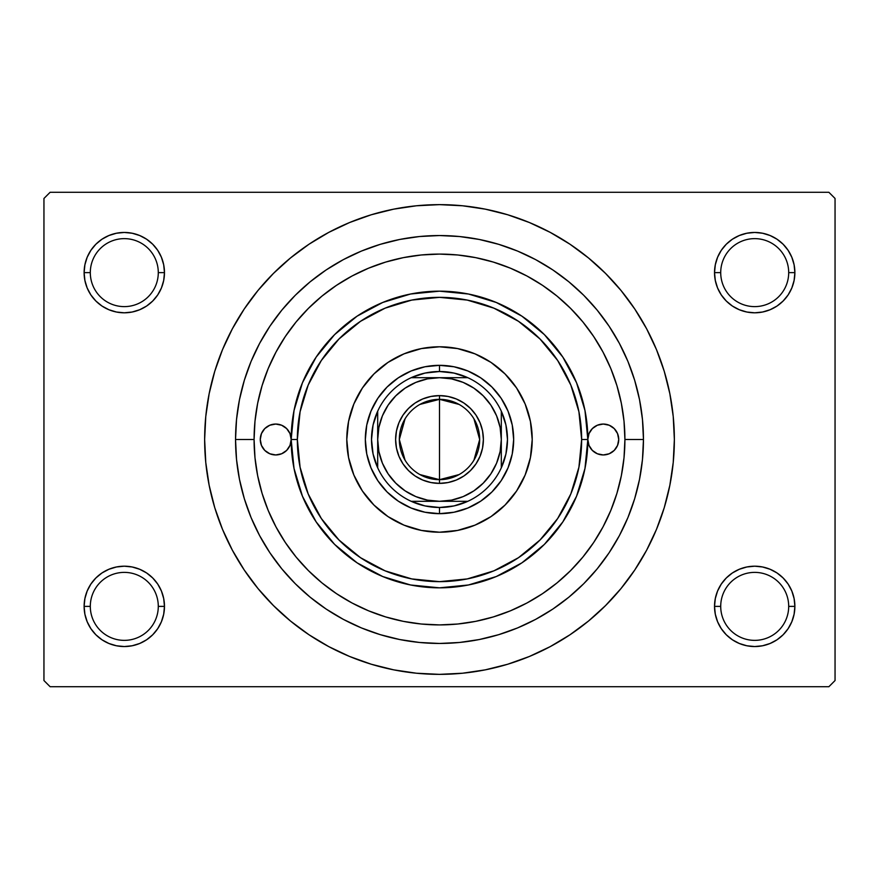 <?xml version="1.0" encoding="UTF-8"?>
<svg xmlns="http://www.w3.org/2000/svg" width="879" height="879" viewBox="0 0 879 879"><rect width="100%" height="100%" fill="white"/><g stroke="black" fill="none" stroke-linecap="round" stroke-linejoin="round"><path stroke-width="1.32" d="M717.594 590.996L715.308 598.533L714.528 606.378L720.714 606.378A33.995 33.995 0 0 0 754.709 640.362A33.995 33.995 0 0 0 788.694 606.378A33.995 33.995 0 0 0 754.698 572.383A33.995 33.995 0 0 0 720.714 606.378L714.528 606.378A40.17 40.17 0 0 1 754.709 566.197A40.17 40.17 0 0 1 794.88 606.378L788.694 606.378A33.995 33.995 0 0 1 754.698 640.362A33.995 33.995 0 0 1 720.714 606.378A33.995 33.995 0 0 1 754.709 572.383A33.995 33.995 0 0 1 788.694 606.378L794.88 606.378L794.1 598.533L791.814 590.996L788.111 584.052L783.112 577.964L777.025 572.965L770.081 569.262L762.543 566.977L754.709 566.197L746.864 566.977L739.327 569.262L732.383 572.965L726.296 577.964L721.296 584.052L717.594 590.996L715.308 598.533L714.528 606.378L715.308 614.212L717.594 621.75L721.296 628.694L726.296 634.781L732.383 639.78L739.327 643.483L746.864 645.768L754.709 646.548L762.543 645.768L770.081 643.483L777.025 639.78L783.112 634.781L788.111 628.694L791.814 621.75L794.1 614.212L794.88 606.378L794.1 598.533L791.814 590.996M87.186 590.996L84.9 598.533L84.12 606.378L90.306 606.378A33.995 33.995 0 0 0 124.291 640.362A33.995 33.995 0 0 0 158.286 606.378A33.995 33.995 0 0 0 124.291 572.383A33.995 33.995 0 0 0 90.306 606.378L84.12 606.378A40.17 40.17 0 0 1 124.302 566.197A40.17 40.17 0 0 1 164.472 606.378L158.286 606.378A33.995 33.995 0 0 1 124.291 640.362A33.995 33.995 0 0 1 90.306 606.378A33.995 33.995 0 0 1 124.302 572.383A33.995 33.995 0 0 1 158.286 606.378L164.472 606.378L163.692 598.533L161.406 590.996L157.704 584.052L152.704 577.964L146.617 572.965L139.673 569.262L132.136 566.977L124.291 566.197L116.457 566.977L108.919 569.262L101.975 572.965L95.888 577.964L90.889 584.052L87.186 590.996L84.9 598.533L84.12 606.378L84.9 614.212L87.186 621.75L90.889 628.694L95.888 634.781L101.975 639.78L108.919 643.483L116.457 645.768L124.291 646.548L132.136 645.768L139.673 643.483L146.617 639.78L152.704 634.781L157.704 628.694L161.406 621.75L163.692 614.212L164.472 606.378L163.692 598.533L161.406 590.996M161.406 288.004L163.692 280.467L164.472 272.622A40.17 40.17 0 0 1 124.291 312.803A40.17 40.17 0 0 1 84.12 272.622L90.306 272.622A33.995 33.995 0 0 0 124.291 306.617A33.995 33.995 0 0 0 158.286 272.622A33.995 33.995 0 0 0 124.302 238.638A33.995 33.995 0 0 0 90.306 272.622L84.12 272.622L84.9 280.467L87.186 288.004L90.889 294.948L95.888 301.036L101.975 306.035L108.919 309.738L116.457 312.023L124.291 312.803L132.136 312.023L139.673 309.738L146.617 306.035L152.704 301.036L157.704 294.948L161.406 288.004L163.692 280.467L164.472 272.622L158.286 272.622A33.995 33.995 0 0 1 124.291 306.617A33.995 33.995 0 0 1 90.306 272.622A33.995 33.995 0 0 1 124.302 238.638A33.995 33.995 0 0 1 158.286 272.622L164.472 272.622L163.692 264.788L161.406 257.25L157.704 250.306L152.704 244.219L146.617 239.22L139.673 235.517L132.136 233.232L124.291 232.452L116.457 233.232L108.919 235.517L101.975 239.22L95.888 244.219L90.889 250.306L87.186 257.25L84.9 264.788L84.12 272.633A40.17 40.17 0 0 1 124.302 232.452A40.17 40.17 0 0 1 164.472 272.633M788.694 272.633A33.995 33.995 0 0 0 754.698 238.638A33.995 33.995 0 0 0 720.714 272.633A33.995 33.995 0 0 1 754.698 238.638A33.995 33.995 0 0 1 788.694 272.633M791.814 288.004L794.1 280.467L794.88 272.622L788.694 272.622A33.995 33.995 0 0 1 754.709 306.617A33.995 33.995 0 0 1 720.714 272.622L714.528 272.622L715.308 280.467L717.594 288.004L721.296 294.948L726.296 301.036L732.383 306.035L739.327 309.738L746.864 312.023L754.709 312.803L762.543 312.023L770.081 309.738L777.025 306.035L783.112 301.036L788.111 294.948L791.814 288.004L794.1 280.467L794.88 272.622L794.1 264.788L791.814 257.25L788.111 250.306L783.112 244.219L777.025 239.22L770.081 235.517L762.543 233.232L754.709 232.452L746.864 233.232L739.327 235.517L732.383 239.22L726.296 244.219L721.296 250.306L717.594 257.25L715.308 264.788L714.528 272.633A40.17 40.17 0 0 1 754.698 232.452A40.17 40.17 0 0 1 794.88 272.633M624.914 439.489L643.45 439.5L624.914 439.5A185.414 185.414 0 0 1 439.5 624.914A185.414 185.414 0 0 1 254.086 439.5L235.55 439.5A203.95 203.95 0 0 1 439.5 235.55A203.95 203.95 0 0 1 643.45 439.5A203.95 203.95 0 0 1 439.5 643.45A203.95 203.95 0 0 1 235.55 439.5L254.086 439.5A185.414 185.414 0 0 1 439.5 254.086A185.414 185.414 0 0 1 624.914 439.5L624.024 421.327L621.354 403.329L616.926 385.672L610.795 368.543L603.016 352.094L593.666 336.492L582.832 321.879L570.603 308.397L557.121 296.168L542.508 285.334L526.906 275.984L510.457 268.205L493.328 262.074L475.671 257.646L457.673 254.976L439.5 254.086L421.327 254.976L403.329 257.646L385.672 262.074L368.543 268.205L352.094 275.984L336.492 285.334L321.879 296.168L308.397 308.397L296.168 321.879L285.334 336.492L275.984 352.094L268.205 368.543L262.074 385.672L257.646 403.329L254.976 421.327L254.086 439.5L254.976 457.673L257.646 475.671L262.074 493.328L268.205 510.457L275.984 526.906L285.334 542.508L296.168 557.121L308.397 570.603L321.879 582.832L336.492 593.666L352.094 603.016L368.543 610.795L385.672 616.926L403.329 621.354L421.327 624.024L439.5 624.914L457.673 624.024L475.671 621.354L493.328 616.926L510.457 610.795L526.906 603.016L542.508 593.666L557.121 582.832L570.603 570.603L582.832 557.121L593.666 542.508L603.016 526.906L610.795 510.457L616.926 493.328L621.354 475.671L624.024 457.673L624.914 439.5M614.036 376.915L615.75 381.925M612.443 372.652L613.465 375.344M238.055 560.242L244.219 569.977L257.954 588.49L273.435 605.565L290.509 621.046L309.023 634.781L328.79 646.625L349.622 656.481L371.323 664.249L393.682 669.842L416.481 673.226L439.5 674.358L462.519 673.226L485.318 669.842L507.677 664.249L529.378 656.481L550.21 646.625L569.977 634.781L588.49 621.046L605.565 605.565L621.046 588.49L634.781 569.977L646.625 550.21L656.481 529.378L664.249 507.677L669.842 485.318L673.226 462.519L674.358 439.5A234.858 234.858 0 0 1 439.5 674.358A234.858 234.858 0 0 1 204.642 439.5A234.858 234.858 0 0 1 439.5 204.642A234.858 234.858 0 0 1 674.358 439.5L673.226 416.481L669.842 393.682L664.249 371.323L656.481 349.622L646.625 328.79L634.781 309.023L621.046 290.509L605.565 273.435L588.49 257.954L569.977 244.219L550.21 232.375L529.378 222.519L507.677 214.751L485.318 209.158L462.519 205.774L439.5 204.642L416.481 205.774L393.682 209.158L371.323 214.751L349.622 222.519L328.79 232.375L309.023 244.219L290.509 257.954L273.435 273.435L257.954 290.509L244.219 309.023L236.11 322.066M828.875 686.719L50.125 686.719L43.95 680.544L43.95 198.456L50.125 192.281L828.875 192.281L50.125 192.281L43.95 198.456L43.95 680.544L50.125 686.719L828.875 686.719L835.05 680.544L835.05 198.456L835.05 680.544L828.875 686.719M828.875 192.281L835.05 198.456L828.875 192.281M634.781 569.977L642.89 556.934M640.945 318.758L634.781 309.023M794.88 272.622A40.17 40.17 0 0 1 754.709 312.803A40.17 40.17 0 0 1 714.528 272.622L720.714 272.622A33.995 33.995 0 0 0 754.709 306.617A33.995 33.995 0 0 0 788.694 272.622L794.88 272.622L794.1 264.788L791.814 257.25M777.025 239.22L770.081 235.517M739.327 235.517L732.383 239.22M717.594 257.25L715.308 264.788L714.528 272.633M714.528 272.622L715.308 280.467L717.594 288.004M732.383 306.035L739.327 309.738M770.081 309.738L777.025 306.035M164.472 272.622L163.692 264.788L161.406 257.25M146.617 239.22L139.673 235.517M108.919 235.517L101.975 239.22M87.186 257.25L84.9 264.788L84.12 272.633M84.12 272.622L84.9 280.467L87.186 288.004M101.975 306.035L108.919 309.738M139.673 309.738L146.617 306.035M146.617 572.965L139.673 569.262M108.919 569.262L101.975 572.965M161.406 621.75L163.692 614.212L164.472 606.378A40.17 40.17 0 0 1 124.291 646.548A40.17 40.17 0 0 1 84.12 606.378L84.9 614.212L87.186 621.75M101.975 639.78L108.919 643.483M139.673 643.483L146.617 639.78M777.025 572.965L770.081 569.262M739.327 569.262L732.383 572.965M791.814 621.75L794.1 614.212L794.88 606.378A40.17 40.17 0 0 1 754.709 646.548A40.17 40.17 0 0 1 714.528 606.378L715.308 614.212L717.594 621.75M732.383 639.78L739.327 643.483M770.081 643.483L777.025 639.78M244.219 309.023L232.375 328.79L222.519 349.622L214.751 371.323L209.158 393.682L205.774 416.481L204.642 439.5L205.774 462.519L209.158 485.318L214.751 507.677L222.519 529.378L232.375 550.21L244.219 569.977M235.539 439.5L236.528 419.514L239.462 399.714L244.329 380.299L251.064 361.445L259.624 343.359L269.919 326.186L281.84 310.111L295.278 295.278L310.111 281.84L326.186 269.919L343.359 259.624L361.445 251.064L380.299 244.329L399.714 239.462L419.514 236.528L439.5 235.539L459.486 236.528L479.286 239.462L498.701 244.329L517.555 251.064L535.641 259.624L552.814 269.919L568.889 281.84L583.722 295.278L597.16 310.111L609.081 326.186L619.376 343.359L627.936 361.445L634.671 380.299L639.538 399.714L642.472 419.514L643.461 439.5L642.472 459.486L639.538 479.286L634.671 498.701L627.936 517.555L619.376 535.641L609.081 552.814L597.16 568.889L583.722 583.722L568.889 597.16L552.814 609.081L535.641 619.376L517.555 627.936L498.701 634.671L479.286 639.538L459.486 642.472L439.5 643.461L419.514 642.472L399.714 639.538L380.299 634.671L361.445 627.936L343.359 619.376L326.186 609.081L310.111 597.16L295.278 583.722L281.84 568.889L269.919 552.814L259.624 535.641L251.064 517.555L244.329 498.701L239.462 479.286L236.528 459.486L235.539 439.5M609.048 514.545L606.895 519.236M291.169 439.5A15.448 15.448 0 0 1 275.72 454.948A15.448 15.448 0 0 1 260.272 439.5L261.448 433.589L264.788 428.578L269.809 425.227L275.72 424.052L281.632 425.227L286.642 428.578L289.993 433.589L291.169 439.5L297.344 439.5A142.156 142.156 0 0 1 439.5 297.344A142.156 142.156 0 0 1 581.656 439.5L587.831 439.5A148.331 148.331 0 0 0 439.5 291.169A148.331 148.331 0 0 0 291.169 439.5A148.331 148.331 0 0 1 439.5 291.169A148.331 148.331 0 0 1 587.831 439.5L589.007 433.589L592.358 428.578L597.368 425.227L603.28 424.052L609.191 425.227L614.212 428.578L617.552 433.589L618.728 439.5A15.448 15.448 0 0 1 603.28 454.948A15.448 15.448 0 0 1 587.831 439.5L584.985 468.441L576.536 496.261L562.835 521.906L544.387 544.387L521.906 562.835L496.261 576.536L468.441 584.985L439.5 587.831L410.559 584.985L382.739 576.536L357.094 562.835L334.613 544.387L316.165 521.906L302.464 496.261L294.015 468.441L291.169 439.5L289.993 445.411L286.642 450.422L281.632 453.773L275.72 454.948L269.809 453.773L264.788 450.422L261.448 445.411L260.272 439.5A15.448 15.448 0 0 1 275.72 424.052A15.448 15.448 0 0 1 291.169 439.5L294.015 410.559L302.464 382.739L316.165 357.094L334.613 334.613L357.094 316.165L382.739 302.464L410.559 294.015L439.5 291.169L468.441 294.015L496.261 302.464L521.906 316.165L544.387 334.613L562.835 357.094L576.536 382.739L584.985 410.559L587.831 439.5A148.331 148.331 0 0 1 439.5 587.831A148.331 148.331 0 0 1 291.169 439.5A148.331 148.331 0 0 0 439.5 587.831A148.331 148.331 0 0 0 587.831 439.5L581.656 439.5A142.156 142.156 0 0 1 439.5 581.656A142.156 142.156 0 0 1 297.344 439.5L291.169 439.5M373.971 505.084A92.713 92.713 0 0 0 404.01 525.148L387.991 516.588L373.949 505.051L362.412 491.009L353.852 474.979L348.578 457.585L346.787 439.5L348.578 421.415L353.852 404.021L362.412 387.991L373.949 373.949L387.991 362.412L404.021 353.852L421.415 348.578L439.5 346.787L457.585 348.578L474.979 353.852L491.009 362.412L505.051 373.949L516.588 387.991L525.148 404.021L530.422 421.415L532.213 439.5A92.713 92.713 0 0 1 439.5 532.213A92.713 92.713 0 0 1 346.787 439.5A92.713 92.713 0 0 0 373.916 505.029M505.084 505.029A92.713 92.713 0 0 0 525.148 474.99L516.588 491.009L505.051 505.051L491.009 516.588L474.979 525.148L457.585 530.422L439.5 532.213L421.415 530.422L404.021 525.148A92.713 92.713 0 0 0 505.029 505.084M262.074 493.328L268.205 510.457L262.074 493.328M493.328 616.926L510.457 610.795L493.328 616.926M385.672 262.074L368.543 268.205L385.672 262.074M618.728 439.5L617.552 445.411L614.212 450.422L609.191 453.773L603.28 454.948L597.368 453.773L592.358 450.422L589.007 445.411L587.831 439.5A15.448 15.448 0 0 1 603.28 424.052A15.448 15.448 0 0 1 618.728 439.5M370.982 411.119L377.838 398.297L387.057 387.057L398.297 377.838L411.119 370.982L425.029 366.763L439.5 365.334L453.971 366.763L467.881 370.982L480.703 377.838L491.943 387.057L501.162 398.297L508.018 411.119L512.237 425.029L513.666 439.5L512.237 453.971L508.018 467.881L501.162 480.703L491.943 491.943L480.703 501.162L467.881 508.018L453.971 512.237L439.5 513.666L425.029 512.237L411.119 508.018L398.297 501.162L387.057 491.943L377.838 480.703L370.982 467.881L366.763 453.971L365.334 439.5L366.763 425.029L370.982 411.119L377.838 398.297M297.355 439.5L300.08 467.232L308.166 493.899L321.307 518.478L338.986 540.014L360.522 557.693L385.101 570.834L411.768 578.92L439.5 581.645L467.232 578.92L493.899 570.834L518.478 557.693L540.014 540.014L557.693 518.478L570.834 493.899L578.92 467.232L581.645 439.5L578.92 411.768L570.834 385.101L557.693 360.522L540.014 338.986L518.478 321.307L493.899 308.166L467.232 300.08L439.5 297.355L411.768 300.08L385.101 308.166L360.522 321.307L338.986 338.986L321.307 360.522L308.166 385.101L300.08 411.768L297.355 439.5M346.787 439.5A92.713 92.713 0 0 1 439.5 346.787A92.713 92.713 0 0 1 532.213 439.5L530.422 457.585L525.148 474.979M516.588 387.991L505.051 373.949M387.991 362.412L373.949 373.949M362.412 491.009L373.949 505.051M491.009 516.588L505.051 505.051M508.018 467.881L501.162 480.703M491.943 491.943L480.703 501.162L467.881 508.018M411.119 508.018L398.297 501.162M387.057 491.943L377.838 480.703L370.982 467.881M387.057 387.057L398.297 377.838L411.119 370.982M467.881 370.982L480.703 377.838M491.943 387.057L501.162 398.297L508.018 411.119M532.213 439.5A92.713 92.713 0 0 0 505.084 373.971M505.029 373.916A92.713 92.713 0 0 0 373.971 373.916M373.916 373.971A92.713 92.713 0 0 0 353.852 404.01M610.235 453.3L611.224 452.751M611.872 426.656L609.191 425.227M594.698 426.656L592.358 428.578M267.128 452.344L269.809 453.773M284.302 452.344L286.642 450.422M268.765 425.7L267.776 426.249M459.102 474.572L439.5 479.67A40.17 40.17 0 0 0 479.67 439.5A40.17 40.17 0 0 0 439.5 399.33L439.5 395.616A43.884 43.884 0 0 1 483.384 439.5A43.884 43.884 0 0 1 439.5 483.384L439.5 399.33A40.17 40.17 0 0 1 479.67 439.5A40.17 40.17 0 0 1 439.5 479.67L419.898 474.572M419.898 404.428L439.5 399.33L459.102 404.428M473.935 418.811L479.67 439.5L473.935 460.189M377.695 467.826A67.991 67.991 0 0 1 377.695 411.174L373.081 425.007L371.52 439.5L373.081 453.993L377.695 467.826A67.98 67.98 0 0 0 411.174 501.305L425.007 505.919L439.5 507.48L453.993 505.919L467.826 501.305A67.991 67.991 0 0 1 411.174 501.305L467.826 501.305A67.98 67.98 0 0 0 501.305 467.826L505.919 453.993L507.48 439.5L505.919 425.007L501.305 411.174A67.991 67.991 0 0 1 501.305 467.826L501.305 411.174A67.98 67.98 0 0 0 467.826 377.695L453.993 373.081L439.5 371.52L425.007 373.081L411.174 377.695A67.991 67.991 0 0 1 439.5 371.509L439.5 365.334A74.166 74.166 0 0 0 365.334 439.5A74.166 74.166 0 0 0 439.5 513.666L439.5 507.491L439.5 513.666A74.166 74.166 0 0 1 365.334 439.5A74.166 74.166 0 0 1 439.5 365.334A74.166 74.166 0 0 1 513.666 439.5A74.166 74.166 0 0 1 439.5 513.666A74.166 74.166 0 0 0 513.666 439.5A74.166 74.166 0 0 0 439.5 365.334L439.5 371.509A67.991 67.991 0 0 1 467.826 377.695L411.174 377.695A67.98 67.98 0 0 0 377.695 411.174L377.695 467.826A67.991 67.991 0 0 0 411.174 501.305L439.5 501.305L451.553 500.118L463.156 496.602L473.836 490.889L483.197 483.197L490.889 473.836L496.602 463.156L500.118 451.553L501.305 439.5L500.118 427.447L496.602 415.844L490.889 405.164L483.197 395.803L473.836 388.111L463.156 382.398L451.553 378.882L439.5 377.695L427.447 378.882L415.844 382.398L405.164 388.111L395.803 395.803L388.111 405.164L382.398 415.844L378.882 427.447L377.695 439.5L378.882 451.553L382.398 463.156L388.111 473.836L395.803 483.197L405.164 490.889L415.844 496.602L427.447 500.118L439.5 501.305L467.826 501.305A67.991 67.991 0 0 0 501.305 467.826L501.305 411.174A67.991 67.991 0 0 0 467.826 377.695L411.174 377.695A67.991 67.991 0 0 0 377.695 411.174L377.695 439.5A61.805 61.805 0 0 1 439.5 377.695A61.805 61.805 0 0 1 501.305 439.5A61.805 61.805 0 0 1 439.5 501.305A61.805 61.805 0 0 1 377.695 439.5L377.695 467.826M439.5 395.616L448.059 396.462L456.289 398.956L463.881 403.011L470.529 408.471L475.989 415.119L480.044 422.711L482.538 430.941L483.384 439.5L482.538 448.059L480.044 456.289L475.989 463.881L470.529 470.529L463.881 475.989L456.289 480.044L448.059 482.538L439.5 483.384L430.941 482.538L422.711 480.044L415.119 475.989L408.471 470.529L403.011 463.881L398.956 456.289L396.462 448.059L395.616 439.5L396.462 430.941L398.956 422.711L403.011 415.119L408.471 408.471L415.119 403.011L422.711 398.956L430.941 396.462L439.5 395.616L439.5 479.67A40.17 40.17 0 0 1 399.33 439.5A40.17 40.17 0 0 1 439.5 399.33A40.17 40.17 0 0 0 399.33 439.5A40.17 40.17 0 0 0 439.5 479.67L439.5 483.384A43.884 43.884 0 0 1 395.616 439.5A43.884 43.884 0 0 1 439.5 395.616M405.065 460.189L399.33 439.5L405.065 418.811"/></g></svg>

